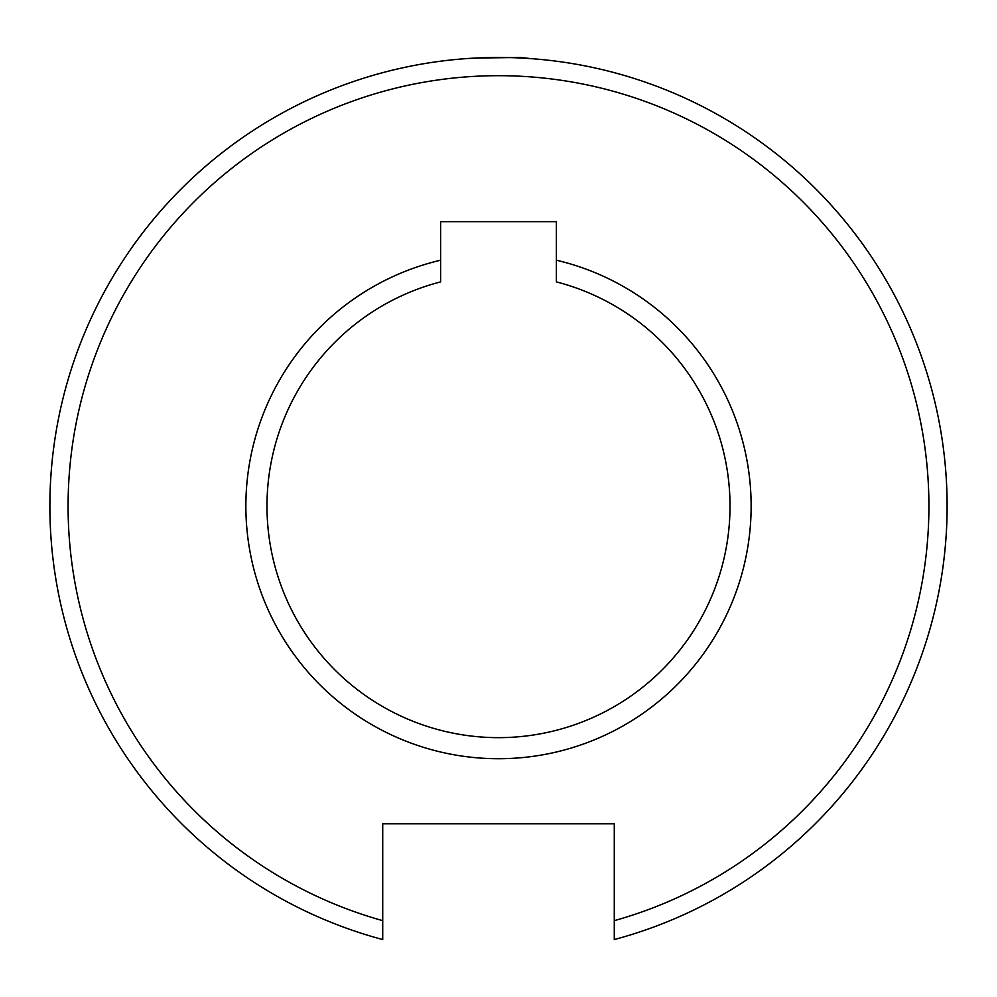 <?xml version="1.0" encoding="UTF-8"?>
<svg xmlns="http://www.w3.org/2000/svg" width="997" height="997" viewBox="0 0 997 997"><rect width="100%" height="100%" fill="white"/><g stroke="black" fill="none" stroke-linecap="round" stroke-linejoin="round"><path stroke-width="1.5" d="M382.723 920.655L382.723 939.548A448.65 448.65 0 0 1 498.5 57.452A448.65 448.65 0 0 1 614.277 939.548L614.277 920.655A430.417 430.417 0 0 0 498.5 75.685A430.417 430.417 0 0 0 382.723 920.655L382.723 823.784L614.277 823.784L614.277 920.655M475.22 58.05L520.733 57.452L529.993 58.549M492.506 57.49L467.007 58.549M556.388 260.205L556.388 281.889A231.566 231.566 0 0 1 498.5 737.655A231.566 231.566 0 0 1 440.612 281.889L440.612 221.658L556.388 221.658L556.388 260.205A252.615 252.615 0 0 1 498.5 758.717A252.615 252.615 0 0 1 440.612 260.205"/></g></svg>
